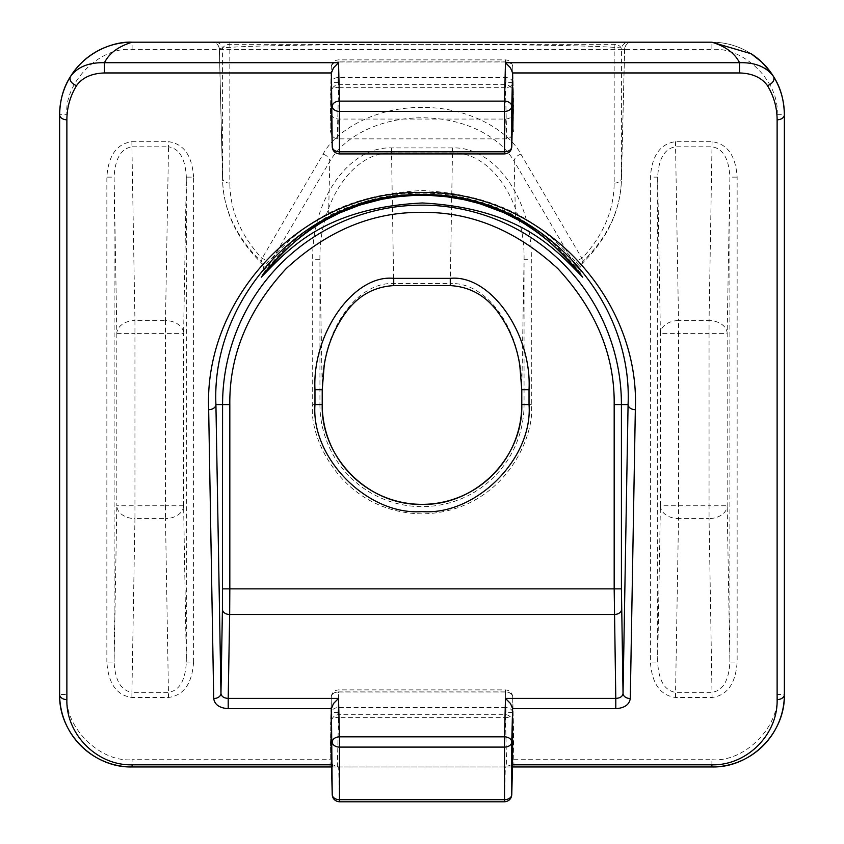 <?xml version="1.0" encoding="UTF-8"?>
<svg xmlns="http://www.w3.org/2000/svg" width="844" height="844" viewBox="0 0 844 844"><rect width="100%" height="100%" fill="white"/><g stroke="black" fill="none" stroke-linecap="round" stroke-linejoin="round"><path stroke-width="0.63" stroke-dasharray="4.22 3.17" d="M330.173 758.45L331.281 712.589A7.248 5.032 -178.6 0 0 331.281 712.684A7.248 5.032 -178.6 0 0 338.528 717.716L338.528 707.557L505.472 707.557L505.472 717.716A7.248 5.032 178.6 0 0 512.719 712.684A7.248 5.032 178.6 0 0 512.719 712.589L513.996 766.953L132.097 766.953L132.097 759.706L330.204 759.706L331.281 696.944A7.248 5.212 -178.6 0 0 331.281 697.038L330.584 724.785C331.122 718.708 333.58 715.353 337.959 714.72L506.041 714.72C510.42 715.353 512.878 718.708 513.416 724.785L513.827 758.45M512.719 82.67A7.248 5.032 178.6 0 0 512.719 82.575A7.248 5.127 0 0 0 505.472 77.542L505.472 87.702A7.248 5.032 178.6 0 0 512.719 82.67L505.472 82.67M330.173 128.436L331.281 82.575A7.248 5.032 -178.6 0 0 331.281 82.67A7.248 5.032 -178.6 0 0 338.528 87.702L338.528 77.542A7.248 5.127 0 0 0 331.281 82.575L331.281 67.024A7.248 5.212 -178.6 0 1 331.281 66.929L330.584 94.771C331.122 88.694 333.58 85.339 337.959 84.695L506.041 84.695C510.42 85.339 512.878 88.694 513.416 94.771L513.827 128.436C513.447 134.724 511.074 138.205 506.716 138.859L337.283 138.859C332.926 138.205 330.553 134.724 330.173 128.436L331.281 67.024A7.248 5.127 0 0 1 338.528 61.992L338.528 61.897A7.248 5.212 -178.6 0 0 331.281 66.866A7.248 5.212 -178.6 0 0 331.281 66.929M331.534 766.953L505.345 766.953L511.221 764.822L512.593 761.826M331.407 113.951C331.871 117.042 334.287 118.74 338.655 119.067L505.345 119.067C509.713 118.74 512.129 117.042 512.593 113.951M331.407 761.826L332.779 764.822L331.481 764.822M512.519 764.822L511.221 764.822L511.221 766.953L512.466 766.953M332.779 766.953L332.779 764.822L338.655 766.953L339.478 799.764A7.248 5.212 -1.4 0 1 332.23 794.805M511.77 794.805A7.248 5.212 1.4 0 1 504.522 799.764L504.522 801.8M513.796 759.706L711.903 759.706L711.903 766.953L513.996 766.953M339.478 801.8L339.478 799.764L504.522 799.764L505.345 766.953L511.221 766.953M777.124 114.678L784.371 114.678L784.371 694.475L777.124 694.475L777.124 114.678C780.046 82.406 744.176 46.536 711.903 49.448L132.097 49.448C99.824 46.536 63.954 82.406 66.876 114.678L66.876 694.475L59.629 694.475L59.629 114.678L66.876 114.678M511.77 146.93A7.248 5.212 1.4 0 1 504.522 151.888L339.478 151.888A7.248 5.212 -1.4 0 1 332.23 146.93M330.004 766.953L330.204 759.706M132.097 49.448L132.097 42.2L711.903 42.2A72.478 72.478 0 0 1 751.107 53.721A72.478 72.478 0 0 0 711.903 42.2L711.903 49.448M215.325 42.2L631.882 42.2C627.588 42.633 625.182 44.985 624.644 49.269L624.613 49.353A7.248 7.248 90 0 1 631.85 42.2L215.325 42.2A7.248 7.248 90 0 1 222.573 49.353L219.387 49.353A7.248 7.248 90 0 0 212.15 42.2L212.118 42.2C216.412 42.633 218.818 44.985 219.356 49.269L219.387 49.353C202.243 42.738 641.756 42.738 624.613 49.353L621.427 49.353A7.248 7.248 90 0 1 628.674 42.2M518.48 220.168A7.248 6.741 120.2 0 1 515.441 215.958C541.067 230.992 562.916 250.257 580.989 273.762L582.74 277.18M580.989 273.762L580.598 267.126C553.717 238.567 518.575 195.755 422.327 190.522C326.143 195.397 290.431 238.282 263.402 267.126L263.012 273.762L261.26 277.18M263.012 273.762C281.084 250.257 302.933 230.992 328.559 215.958A7.248 6.741 -120.2 0 1 325.52 220.168M263.623 270.629L268.73 265.628L329.814 161.341L328.559 215.958C340.522 209.354 379.768 192.527 421.905 193.213C464.189 192.506 503.277 209.27 515.441 215.958L514.186 161.341L575.27 265.628L580.377 270.629M512.719 66.929L513.416 94.591L512.719 67.024A7.248 5.212 178.6 0 0 512.719 66.929A7.248 5.212 178.6 0 0 512.719 66.866A7.248 5.212 178.6 0 0 505.472 61.897L506.041 84.695M512.719 696.944L513.416 724.606L512.719 697.038A7.248 5.212 178.6 0 0 512.719 696.944A7.248 5.212 178.6 0 0 512.719 696.88A7.248 5.212 178.6 0 0 505.472 691.911L506.041 714.72M624.613 49.353L621.427 178.095L621.427 49.353C620.941 46.293 618.525 44.616 614.179 44.321L229.821 44.321C225.475 44.616 223.059 46.293 222.573 49.353L222.573 178.095L219.387 49.353M263.402 267.126L261.461 261.767L261.492 263.085M229.821 42.2L229.821 183.127A7.248 5.127 180 0 1 222.573 178.095A199.427 141.022 0 0 0 222.605 180.553A199.427 141.022 0 0 0 261.461 261.767L262.03 258.443L323.115 154.167C333.865 132.856 372.236 107.009 422 107.452C471.764 107.009 510.135 132.856 520.885 154.167L581.97 258.443L582.539 261.767L580.598 267.126M268.73 265.628A7.248 4.737 30.4 0 0 262.03 258.443C240.825 235.582 230.085 210.472 229.821 183.127M582.508 263.085L582.539 261.767A199.427 141.022 0 0 0 621.395 180.553L624.644 49.269M575.27 265.628A7.248 4.737 149.6 0 1 581.97 258.443C603.175 235.582 613.915 210.472 614.179 183.127L614.179 42.2M450.274 285.61L450.274 283.489C488.697 282.023 522.795 332.684 521.782 389.717L524.061 259.266L531.309 259.266L531.309 404.571C535.697 436.548 502.908 512.392 422 513.88C341.092 512.392 308.303 436.548 312.691 404.571L312.691 259.266C311.636 199.511 349.184 146.402 391.447 147.911L452.553 147.911C494.816 146.402 532.364 199.511 531.309 259.266M312.691 404.571L319.939 404.571A102.061 102.061 0 0 0 422 506.632A102.061 102.061 0 0 0 524.061 404.571L524.061 259.266C525.073 202.222 490.976 151.572 452.553 153.038L391.447 153.038C353.024 151.572 318.926 202.222 319.939 259.266L322.218 389.717C321.205 332.684 355.303 282.023 393.726 283.489L450.274 283.489L452.553 147.911M337.959 714.72L338.528 692.006A7.248 5.127 0 0 0 331.281 697.038L331.281 712.589A7.248 5.127 180 0 1 338.528 707.557L338.528 692.006L505.472 692.006A7.248 5.127 0 0 1 512.719 697.038L512.719 712.589A7.248 5.127 180 0 0 505.472 707.557L505.472 689.886L505.472 691.911L338.528 691.911A7.248 5.212 -178.6 0 0 331.281 696.88A7.248 5.212 -178.6 0 0 331.281 696.944M712.083 141.697L709.055 320.572A18.114 12.808 1 0 1 727.169 333.391L709.055 333.391L709.055 505.778L727.169 505.778L729.891 662.044L729.891 177.124C728.899 158.661 722.96 148.565 712.083 146.814L675.474 146.814C664.597 148.565 658.668 158.661 657.666 177.124L657.666 662.044C658.668 680.507 664.597 690.603 675.474 692.354L712.083 692.354C722.96 690.603 728.899 680.507 729.891 662.044L737.139 662.044C735.673 683.587 727.317 695.393 712.083 697.471L675.474 697.471C660.24 695.393 651.895 683.587 650.418 662.044L650.418 177.124C651.895 155.581 660.24 143.775 675.474 141.697L712.083 141.697C727.317 143.775 735.673 155.581 737.139 177.124L737.139 662.044M675.474 697.471L678.513 518.596A18.114 12.808 -179 0 1 660.398 505.778L709.055 505.778L709.055 518.596A18.114 12.808 179 0 0 727.169 505.778L727.169 333.391L729.891 177.124L737.139 177.124M712.083 697.471L709.055 518.596L678.513 518.596L678.513 333.391L660.398 333.391L657.666 177.124L650.418 177.124M675.474 141.697L678.513 320.572L709.055 320.572L709.055 333.391L678.513 333.391L678.513 320.572A18.114 12.808 -1 0 0 660.398 333.391L660.398 505.778L657.666 662.044L650.418 662.044M193.582 662.044C192.105 683.587 183.76 695.393 168.526 697.471L131.917 697.471C116.683 695.393 108.327 683.587 106.861 662.044L114.109 662.044C115.1 680.507 121.04 690.603 131.917 692.354L134.945 518.596A18.114 12.808 -179 0 1 116.831 505.778L114.109 662.044L114.109 177.124L106.861 177.124C108.327 155.581 116.683 143.775 131.917 141.697L131.917 146.814C121.04 148.565 115.1 158.661 114.109 177.124L116.831 333.391A18.114 12.808 -1 0 1 134.945 320.572L131.917 146.814L168.526 146.814L165.487 320.572A18.114 12.808 1 0 1 183.602 333.391L186.334 177.124L193.582 177.124L193.582 662.044L186.334 662.044L186.334 177.124C185.332 158.661 179.403 148.565 168.526 146.814L168.526 141.697C183.76 143.775 192.105 155.581 193.582 177.124M131.917 697.471L131.917 692.354L168.526 692.354C179.403 690.603 185.332 680.507 186.334 662.044L183.602 505.778A18.114 12.808 179 0 1 165.487 518.596L168.526 697.471M322.218 404.571L319.939 404.571L319.939 259.266L312.691 259.266M338.528 712.684L331.281 712.684M512.719 712.684L505.472 712.684M338.528 82.67L331.281 82.67M337.336 766.953L338.528 717.716L505.472 717.716L506.664 766.953M337.283 138.859L338.528 87.702L505.472 87.702L506.716 138.859M505.345 119.067L504.522 153.924M339.478 153.924L338.655 119.067M711.903 759.706C744.176 762.617 780.046 726.747 777.124 694.475M66.876 694.475C63.954 726.747 99.824 762.617 132.097 759.706M131.917 141.697L168.526 141.697M106.861 662.044L106.861 177.124M614.179 183.127A7.248 5.127 180 0 0 621.427 178.095A199.427 141.022 0 0 1 621.395 180.553C620.287 211.116 607.321 238.63 582.508 263.096L581.199 265.069M520.885 154.167A7.248 4.737 149.6 0 0 514.186 161.341A99.782 70.558 180 0 0 422 117.791A99.782 70.558 180 0 0 329.814 161.341A7.248 4.737 -149.6 0 0 323.115 154.167M393.726 285.61L391.447 147.911M513.827 128.436L512.719 67.024A7.248 5.127 0 0 0 505.472 61.992L505.472 59.861L505.472 61.897L338.528 61.897L337.959 84.695M521.782 404.571L531.309 404.571M505.472 61.992L338.528 61.992L338.528 77.542L505.472 77.542L505.472 61.992M183.602 505.778L183.602 333.391L165.487 333.391L165.487 505.778L183.602 505.778M116.831 333.391L116.831 505.778L134.945 505.778L134.945 333.391L116.831 333.391M165.487 320.572L165.487 333.391L134.945 333.391L134.945 320.572L165.487 320.572M165.487 505.778L165.487 518.596L134.945 518.596L134.945 505.778L165.487 505.778M262.8 265.069L261.492 263.096C236.679 238.63 223.713 211.116 222.605 180.553L219.356 49.269M512.709 66.824C512.213 62.688 509.797 60.367 505.472 59.861L338.528 59.861C334.192 60.367 331.776 62.688 331.291 66.824M512.709 696.849C512.213 692.702 509.797 690.381 505.472 689.886L338.528 689.886C334.192 690.392 331.776 692.713 331.291 696.849"/><path stroke-width="1.27" d="M512.593 762.005L512.593 708.654L510.504 703.537L505.472 698.41L504.522 736.844A7.248 5.127 1.4 0 1 511.77 742.055L511.77 794.647A7.248 5.212 1.4 0 1 511.77 794.731A7.248 5.212 1.4 0 1 511.77 794.805M132.097 42.2A72.478 72.478 0 0 0 59.629 114.678A7.248 5.127 -0 0 0 66.876 119.795C66.95 107.547 70.157 96.184 76.498 85.708C71.339 83.398 69.282 80.433 70.316 76.793C86.267 50.788 115.301 41.156 132.097 42.2A72.478 72.478 0 0 0 59.629 114.678C59.977 99.835 63.532 87.206 70.316 76.793C77.194 67.056 88.578 62.361 104.477 62.699C109.119 53.299 118.329 46.462 132.097 42.2L711.903 42.2C725.671 46.462 734.881 53.299 739.523 62.699L739.523 72.953C752.373 73.354 761.699 77.606 767.502 85.708C773.842 96.184 777.05 107.547 777.124 119.795L777.124 699.602C778.02 734.449 746.75 765.719 711.903 764.822L512.519 764.822M512.593 114.13L512.593 72.953L510.504 67.826L505.472 62.699L504.522 101.132A7.248 5.127 1.4 0 1 511.77 106.344L511.77 146.761A7.248 5.212 1.4 0 1 511.77 146.856A7.248 5.212 1.4 0 1 511.77 146.93M332.23 146.93A7.248 5.212 -1.4 0 1 332.23 146.856A7.248 5.212 -1.4 0 1 332.23 146.761L331.407 72.953L333.496 67.826L338.528 62.699L104.477 62.699L104.466 72.953L331.407 72.953L331.407 114.13M332.23 794.805A7.248 5.212 -1.4 0 1 332.23 794.731A7.248 5.212 -1.4 0 1 332.23 794.647L331.407 708.654L333.496 703.537L338.528 698.41L228.207 698.41L228.207 708.654L331.407 708.654L331.407 762.005M76.498 85.708C82.248 77.637 91.563 73.386 104.466 72.953M630.289 698.537A7.248 5.127 -179 0 1 623.041 693.409C622.566 696.479 620.15 698.146 615.793 698.41L615.793 708.654C624.507 708.063 629.339 704.687 630.289 698.537L635.332 409.699C640.385 294.366 537.375 189.541 422 192.58C306.625 189.541 203.615 294.366 208.668 409.699L213.711 698.537C214.661 704.687 219.493 708.063 228.207 708.654M512.466 766.953L711.903 766.953C750.632 767.945 785.363 733.204 784.371 694.475A7.248 5.127 180 0 1 777.124 699.602M711.903 764.822L711.903 766.953A72.478 72.478 0 0 0 784.371 694.475L784.371 114.678A7.248 5.127 180 0 1 777.124 119.795M505.472 62.699L739.523 62.699C755.348 62.329 766.742 67.035 773.684 76.793C774.729 80.433 772.661 83.408 767.502 85.708M773.684 76.793C780.468 87.206 784.034 99.835 784.371 114.678A72.478 72.478 0 0 0 770.73 72.352L773.684 76.793M59.629 114.678L59.629 694.475A7.248 5.127 0 0 0 66.876 699.602L66.876 119.795M59.629 694.475A72.478 72.478 0 0 0 132.097 766.953A72.478 72.478 0 0 1 59.629 694.475C58.637 733.204 93.367 767.945 132.097 766.953L331.534 766.953M222.426 609.368L222.573 404.571L215.916 404.571L220.959 693.409L222.426 609.368A7.248 5.127 -179 0 0 229.663 614.495L228.207 698.41C223.85 698.146 221.434 696.479 220.959 693.409A7.248 5.127 179 0 1 213.711 698.537M635.332 409.699A7.248 5.127 1 0 1 628.084 404.571C633.042 293.163 533.545 191.767 422 194.7C310.455 191.767 210.958 293.163 215.916 404.571A7.248 5.127 179 0 1 208.668 409.699M739.523 72.953L512.593 72.953L511.77 106.344A7.248 5.127 180 0 1 504.522 111.387L504.522 151.804L339.478 151.804L339.478 111.387A7.248 5.127 180 0 1 332.23 106.344A7.248 5.127 -1.4 0 1 339.478 101.132L338.528 62.699M331.407 761.826L332.23 794.647A7.248 5.127 0 0 0 339.478 799.679L339.478 747.098L504.522 747.098L504.522 736.844L339.478 736.844L339.478 747.098A7.248 5.127 180 0 1 332.23 742.055A7.248 5.127 -1.4 0 1 339.478 736.844L338.528 698.41M582.74 277.18C565.185 254.044 543.852 235.096 518.765 220.326C506.147 212.203 465.677 194.51 421.905 195.249C378.27 194.531 337.642 212.287 325.235 220.326C300.147 235.096 278.815 254.044 261.26 277.18C288.469 249.56 323.79 207.888 422.359 202.982C520.97 208.257 555.69 249.856 582.74 277.18L582.466 276.821M621.427 588.869L614.179 588.869L614.179 404.571L621.427 404.571L621.427 588.869L623.041 693.409L628.084 404.571L621.427 404.571A199.427 199.427 0 0 0 422 205.145A199.427 199.427 0 0 0 222.573 404.571L229.821 404.571L229.821 588.869L614.179 588.869L615.793 698.41L505.472 698.41M711.903 42.2L751.149 53.742L761.647 61.971L770.73 72.341A72.478 72.478 0 0 0 751.107 53.721A72.478 72.478 0 0 1 770.73 72.341L765.909 66.349M614.179 404.571C614.78 355.335 596.022 310.033 557.895 268.677C516.56 230.56 471.258 211.791 422 212.393C372.763 211.791 327.461 230.549 286.105 268.677C247.988 310.022 229.22 355.313 229.821 404.571M518.765 220.326A7.248 6.741 120.2 0 1 518.48 220.168C538.092 230.053 559.456 248.991 582.592 277.001M518.48 220.168L503.879 212.688L479.719 203.668L463.936 199.638L446.74 196.768L429.649 195.397L413.338 195.439L397.028 196.789L381.804 199.279L359.955 205.018L339.109 213.152L325.52 220.168A7.248 6.741 -120.2 0 1 325.235 220.326M314.97 389.717C312.016 333.348 353.847 274.184 393.726 278.362L450.274 278.362C490.142 274.194 531.984 333.327 529.03 389.717L529.03 404.571C533.113 458.461 475.9 515.684 422 511.601C368.121 515.684 310.887 458.482 314.97 404.571L314.97 389.717L322.218 389.717L322.218 404.571L314.97 404.571M529.03 389.717L521.782 389.717L521.782 404.571A99.782 99.782 0 0 1 422 504.353A99.782 99.782 0 0 1 322.218 404.571C320.731 457.469 368.469 505.778 422 504.353C475.531 505.778 523.269 457.469 521.782 404.571L521.782 389.717L519.777 365.252C516.686 345.291 509.227 327.366 497.411 311.468C485.289 295.358 469.58 286.738 450.274 285.61L393.726 285.61C374.419 286.738 358.711 295.358 346.589 311.468C334.773 327.366 327.314 345.291 324.223 365.252L322.218 389.717L322.218 404.571M511.759 794.837C511.274 798.973 508.858 801.294 504.522 801.8L504.522 747.098A7.248 5.127 180 0 0 511.77 742.055L512.593 708.654L615.793 708.654M331.481 764.822L132.097 764.822C97.25 765.719 65.98 734.449 66.876 699.602M332.241 794.837C332.736 798.983 335.152 801.304 339.478 801.8L339.478 799.679L504.522 799.679A7.248 5.127 0 0 0 511.77 794.647L512.593 761.826M331.407 113.951L332.23 146.761A7.248 5.127 0 0 0 339.478 151.804L339.478 153.924L504.522 153.924L504.522 151.804A7.248 5.127 0 0 0 511.77 146.761L512.593 113.951M132.097 766.953L132.097 764.822M222.573 588.869L229.821 588.869L229.663 614.495L614.337 614.495A7.248 5.127 179 0 0 621.574 609.368M711.903 766.953A72.478 72.478 0 0 0 784.371 694.475M504.522 101.132L339.478 101.132L339.478 111.387L504.522 111.387L504.522 101.132M784.371 114.678A72.478 72.478 0 0 0 770.73 72.352M529.03 404.571L521.782 404.571M450.274 278.362L450.274 285.61M393.726 278.362L393.726 285.61M511.77 794.731L512.593 761.91M511.77 146.856L512.593 114.035M332.23 146.856L331.407 114.035M332.23 794.731L331.407 761.91M504.522 153.924C508.858 153.418 511.274 151.097 511.759 146.962M332.241 146.962C332.736 151.097 335.152 153.418 339.478 153.924M325.52 220.168C305.908 230.053 284.544 248.991 261.408 277.001M504.522 801.8L339.478 801.8M761.647 61.971L755.654 56.907"/></g></svg>

